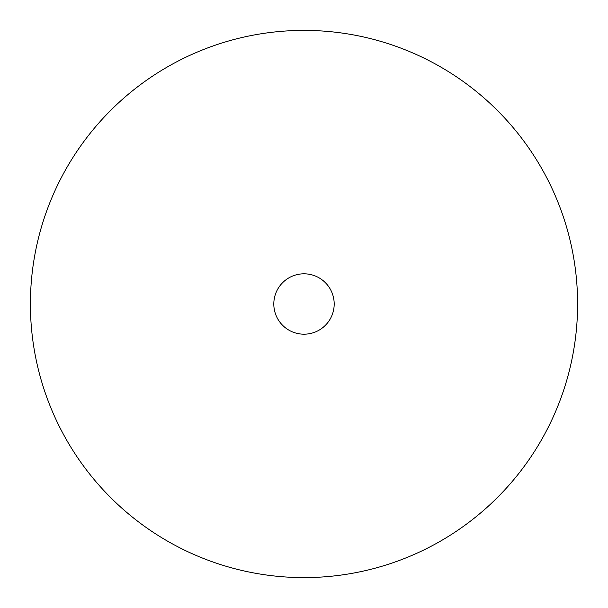 <?xml version="1.0" encoding="UTF-8"?>
<svg xmlns="http://www.w3.org/2000/svg" width="608" height="608" viewBox="0 0 608 608"><rect width="100%" height="100%" fill="white"/><g stroke="black" fill="none" stroke-linecap="round" stroke-linejoin="round"><path stroke-width="0.91" d="M577.6 304A273.6 273.6 0 0 0 304 30.4A273.6 273.6 0 0 0 30.4 304A273.6 273.6 0 0 0 304 577.6A273.6 273.6 0 0 0 577.6 304M334.187 304A30.187 30.187 0 0 0 304 273.813A30.187 30.187 0 0 0 273.813 304A30.187 30.187 0 0 0 304 334.187A30.187 30.187 0 0 0 334.187 304"/></g></svg>
